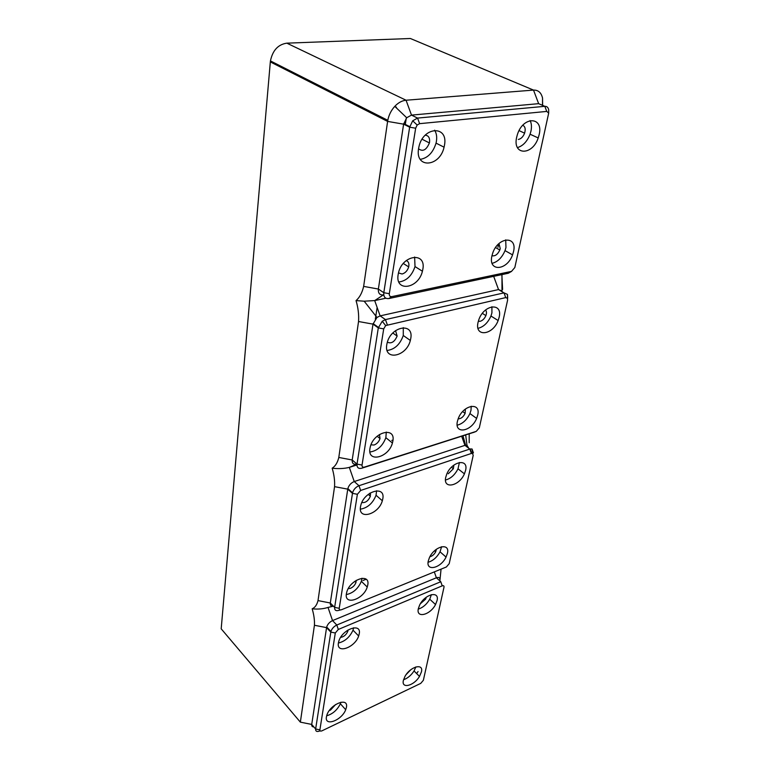 <?xml version="1.0" encoding="UTF-8"?>
<svg xmlns="http://www.w3.org/2000/svg" width="770" height="770" viewBox="0 0 770 770"><rect width="100%" height="100%" fill="white"/><g stroke="black" fill="none" stroke-linecap="round" stroke-linejoin="round"><path stroke-width="1.16" d="M414.616 257.016L415.02 266.574C411.863 275.814 406.473 280.954 398.87 281.993M422.778 269.587L422.412 271.233C418.428 288.933 394.779 292.427 398.177 274.428L398.417 273.186C402.142 254.649 426.686 251.415 422.778 269.587M398.485 272.917L402.094 274.005C405.289 273.071 407.494 270.703 408.697 266.901C409.361 263.59 408.543 261.473 406.252 260.578M444.415 145.52L444.069 147.185C439.776 167.215 414.789 168.928 418.611 148.437L418.851 147.185C422.903 126.145 448.804 124.942 444.415 145.52M434.636 130.178C436.513 133.21 437.1 136.983 436.388 141.478L436.041 143.133C433.038 152.681 427.774 158.091 420.247 159.352M418.553 148.783C422.826 151.979 426.436 150.025 429.391 142.941L429.535 142.229C429.968 137.859 428.534 135.51 425.242 135.193M513.494 251.732L512.55 254.88C507.055 270.732 488.093 272.079 491.895 255.986L492.685 253.195C498.094 236.554 517.69 235.524 513.494 251.732M505.707 239.865L505.967 247.488L505.033 250.616C502.001 257.671 497.699 261.906 492.117 263.33M491.953 255.727C495.062 256.4 497.69 254.485 499.817 250L500.221 248.594L498.979 243.58M539.125 134.798L538.211 137.946C532.416 155.761 512.368 155.607 516.641 137.339L517.401 134.538C523.138 115.818 543.822 116.472 539.125 134.798M530.106 120.543C531.541 123.392 531.829 126.915 530.973 131.093L530.078 134.221C527.171 141.507 522.955 145.963 517.44 147.59M518.335 139.457C521.059 138.889 523.148 136.791 524.601 133.152C525.775 129.129 525.169 126.501 522.791 125.279M548.673 113.046L548.692 109.744C548.153 107.386 546.864 106.241 544.833 106.327L417.571 118.08L412.701 120.803L409.65 127.185L383.797 292.706C383.498 296.96 385.173 298.914 388.821 298.548L508.296 273.254L511.588 271.367M511.511 271.387L514.832 267.517L548.683 113.123L546.758 111.419L419.611 123.662L417.176 125.029L415.656 128.215L389.312 293.697C389.158 295.824 389.986 296.797 391.815 296.623L511.511 271.387L508.296 273.254M385.866 298.221L374.692 300.579L364.172 301.195L356.038 300.598C359.638 297.48 362.179 292.744 363.642 286.401L387.608 121.41L403.615 124.163L378.368 289.048C378.089 293.293 379.764 295.247 383.412 294.891L383.797 295.16M541.57 104.932L538.634 103.671L411.498 115.105L406.695 117.752L403.615 124.163L409.65 127.185L415.656 128.215M270.443 60.917C272.638 50.387 278.105 44.468 286.825 43.159L406.06 100.225C402.056 100.61 398.292 102.651 394.779 106.356C391.189 110.312 388.86 114.971 387.791 120.312L387.608 121.41L270.328 61.918L270.443 60.917L387.791 120.312M419.611 123.662L417.571 118.08L411.498 115.105L406.06 100.225L533.514 90.09L538.634 103.671L544.833 106.327L546.758 111.419M542.629 105.384L542.542 98.059C541.243 92.612 538.23 89.955 533.514 90.09L410.381 38.5L286.825 43.159M353.603 627.791L353.007 630.178C349.821 637.165 344.95 641.439 338.405 643.017M340.638 637.396C343.805 636.857 346.192 634.855 347.79 631.362L348.069 629.947M332.958 606.279L328.02 607.424C323.179 608.964 317.894 609.416 312.168 608.8C313.948 614.816 314.699 620.302 314.43 625.259L300.358 722.144L221.192 628.821L270.328 61.918M312.168 608.8C314.988 607.597 316.932 604.874 318.01 600.6L334.555 486.65C334.911 480.894 334.122 474.753 332.178 468.208C335.345 466.206 337.549 462.626 338.8 457.457L358.541 321.514C359.003 314.718 358.166 307.74 356.038 300.598M502.598 289.443L501.847 274.611M469.219 442.74L469.2 433.866M434.309 571.898L436.388 577.779C439.083 576.923 440.257 577.846 439.911 580.551L441.056 569.146M497.949 247.305L498.671 243.859M394.923 106.501L396.425 107.232L395.79 107.328M405.222 124.961L406.252 118.253M326.442 716.793L326.894 715.032C330.34 703.934 348.8 696.831 346.413 707.351L345.711 709.719C341.774 720.383 324.382 726.928 326.442 716.793M406.175 674.549L410.824 669.707M415.848 666.935L414.048 670.949C411.122 675.377 407.619 678.312 403.538 679.756M338.425 642.863L338.781 641.362C342.072 629.167 361.852 622.208 359.215 633.96L358.666 635.991C354.951 647.714 336.153 654.298 338.425 642.863M502.271 291.83L501.982 291.05L498.537 289.578L380.13 315.873L376.982 317.452L372.998 324.132L352.198 459.979C352.006 463.453 353.594 464.83 356.982 464.089L357.02 464.118C356.808 467.602 358.397 468.969 361.784 468.218L474.272 432.172M507.7 298.163L507.469 294.4L504.003 292.879L385.462 319.589L382.218 321.263L378.301 327.895L357.02 464.118L362.035 465.061C361.919 466.803 362.708 467.486 364.412 467.111L476.264 431.364L479.315 427.793L507.584 300.233L507.469 298.346L505.736 297.595L385.674 325.566L383.71 328.877L362.035 465.061M478.026 322.476L478.844 319.666C484.109 304.15 503.031 302.312 499.114 317.375L498.132 320.541C492.762 335.345 474.474 337.404 478.026 322.476M457.399 421.392L458.285 418.485C463.396 404.568 481.202 401.748 477.689 415.136L476.62 418.418C471.394 431.71 454.223 434.607 457.399 421.392M410.699 338.79L410.333 340.446C406.473 356.905 383.624 361.265 386.8 344.585L387.05 343.343C390.621 326.124 414.356 321.908 410.699 338.79M392.825 441.306L392.421 443.01C388.715 457.726 367.117 463.155 369.975 448.352L370.235 447.081C373.614 431.729 396.107 426.272 392.825 441.306M491.914 306.749L491.924 312.861L490.952 316.018C487.872 322.861 483.56 326.961 478.016 328.328M478.324 321.244L480.23 321.283C482.684 320.503 484.571 318.616 485.889 315.604C486.765 313.169 486.65 311.311 485.543 310.031M471.211 406.252L470.999 410.285L469.941 413.557C466.812 419.968 462.558 423.856 457.178 425.194M458.15 418.832C460.951 418.832 463.28 417.022 465.128 413.384L465.388 409.062M403.288 327.635L403.278 335.499C400.053 344.459 394.673 349.455 387.118 350.475M387.358 342.198C391.333 343.959 394.587 341.918 397.137 336.067L395.559 330.619M386.28 432.066L385.866 437.697C382.603 446.119 377.29 450.893 369.937 452M370.976 444.829L374.018 445.022C376.925 443.895 378.927 441.749 380.014 438.573L379.456 434.492M356.943 464.974L349.32 467.39C344.123 468.661 338.405 468.94 332.178 468.208M403.374 680.43L404.962 676.426C410.285 666.474 423.856 662.874 421.431 671.892L419.486 676.416C414.029 685.849 401.199 689.179 403.374 680.43M423.365 680.285L443.992 587.212C444.165 585.864 443.578 585.402 442.23 585.845L338.319 629.446L335.306 632.979L319.887 729.854C319.829 731.077 320.541 731.394 322.024 730.797L420.738 683.385L423.365 680.285M328.02 607.424L332.534 620.591L436.388 577.779L440.777 581.735L336.798 625.028C333.891 626.443 331.928 628.58 330.917 631.458L315.633 728.997C315.536 731.442 316.971 732.077 319.935 730.884L320.156 730.874M431.373 594.652L429.756 599.204C426.715 604.354 422.884 607.655 418.264 609.099M418.341 608.637L419.592 605.172C424.713 594.103 439.795 590.349 437.042 600.629L435.531 604.546C430.257 615.086 415.877 618.676 418.341 608.637M420.362 603.757L425.618 599.147L426.311 597.212M391.747 440.44L392.979 440.065M374.413 325.132L374.49 324.594M375.346 319.078L377.136 307.442M468.709 448.217L466.967 445.224L464.945 445.358L354.258 481.548C351.043 482.857 348.906 485.206 347.847 488.584L330.301 602.997C330.099 605.355 331.148 606.433 333.468 606.231M473.435 452.904L472.048 448.987L470.21 448.949L358.993 485.716C355.788 487.044 353.642 489.402 352.564 492.79L334.632 607.415C334.488 610.321 335.989 611.264 339.156 610.254L340.484 609.956M360.658 490.461L357.386 494.282L339.233 608.31C339.147 609.763 339.907 610.235 341.485 609.734L446.388 566.97L449.208 563.65L473.204 455.368L472.511 453.414L471.394 453.453L360.658 490.461L358.993 485.716L354.258 481.548L349.32 467.39L356.982 464.089M445.743 477.284L446.696 474.281C451.759 461.23 468.853 457.977 465.571 470.441L464.416 473.839C459.228 486.293 442.769 489.547 445.743 477.284M428.274 561.012L429.381 557.769C434.453 545.988 450.344 542.321 447.399 553.399L446.051 557.066C440.844 568.299 425.627 571.86 428.274 561.012M382.757 498.999L382.334 500.75C378.676 514.533 357.838 520.443 360.514 506.67L360.793 505.361C364.104 491 385.847 484.965 382.757 498.999M367.733 585.133L367.242 587.029C363.584 599.474 343.988 605.903 346.413 593.631L346.731 592.217C349.994 579.271 370.534 572.562 367.733 585.133M459.411 462.472L458.015 468.805C454.887 474.917 450.71 478.651 445.493 480.008M448.265 473.781L453.376 468.728L453.867 465.119M441.585 546.719L440.045 551.821C436.965 557.365 432.971 560.849 428.091 562.264M429.901 556.729C432.259 556.171 434.193 554.525 435.704 551.801L436.388 549.26M376.588 490.75L376.049 495.264C372.786 503.32 367.569 507.959 360.389 509.172M361.813 502.55C365.452 503.003 368.31 500.904 370.38 496.275L370.226 492.983M361.967 578.241L361.361 581.312C358.137 588.723 353.122 593.15 346.308 594.584M348.252 588.655L350.504 588.299C353.122 587.087 354.941 585.142 355.971 582.466L356.192 580.378M338.319 629.446L336.798 625.028L332.534 620.591C329.627 621.996 327.673 624.133 326.673 626.992L311.715 724.426C311.532 726.1 312.254 726.938 313.862 726.938M362.94 580.493L366.116 579.242M329.358 710.498L330.503 710.075L335.595 704.55M340.898 702.221L340.378 703.78C337.25 710.036 332.678 714.04 326.653 715.802M416.608 673.529L418.072 671.536M387.291 324.719L385.462 319.589L380.13 315.873L374.692 300.579L383.412 294.891M388.821 298.548L391.815 296.623M363.642 286.401L378.368 289.048L383.797 292.706L389.312 293.697M493.676 276.343L498.537 289.578L504.003 292.879L505.736 297.595M358.541 321.514L372.998 324.132L378.301 327.895L383.71 328.877M361.784 468.218L364.412 467.111M473.444 432.509L476.264 431.364M338.8 457.457L352.198 459.979L357.02 464.118M314.43 625.259L326.538 627.627L330.773 632.093L335.306 632.979M300.358 722.144L311.715 724.426L315.633 728.997L319.887 729.854M334.555 486.65L347.732 489.142L352.448 493.349L357.386 494.282M318.01 600.6L330.301 602.997L334.632 607.415L339.233 608.31M461.682 436.272L464.945 445.358L469.816 449.064L471.394 453.453M440.777 581.735L442.23 585.845M422.412 271.233L415.02 266.574M444.069 147.185L436.041 143.133M512.55 254.88L505.033 250.616M538.211 137.946L530.078 134.221M524.601 133.152L519.067 130.611M499.817 250L495.553 247.574M403.711 123.614L409.756 126.646M406.695 117.752L394.779 106.356M417.176 125.029L412.701 120.803M542.494 105.326L542.542 98.059M548.683 113.123L548.692 109.744M373.103 323.602L378.397 327.365M385.674 325.566L382.218 321.263M507.469 298.346L507.469 294.4M485.889 315.604L482.357 313.371M465.128 413.384L462.664 411.584M501.982 291.05L501.973 275.179M425.618 599.147L424.828 598.415M376.982 317.452L364.172 301.195M347.847 488.584L352.564 492.79M453.376 468.728L451.461 467.217M435.704 551.801L434.55 550.781M471.596 453.395L470.21 448.949M472.511 453.414L472.048 448.987M465.59 445.195L462.972 435.858M466.967 445.224L465.686 434.992M369.6 493.397L370.611 494.273M326.673 626.992L330.917 631.458M370.38 496.275L368.243 494.398M464.416 473.839L458.015 468.805M435.531 604.546L429.756 599.204M382.334 500.75L376.049 495.264M419.486 676.416L414.048 670.949M446.051 557.066L440.045 551.821M476.62 418.418L469.941 413.557M429.391 142.941L422.095 139.235M358.666 635.991L353.007 630.178M392.421 443.01L385.866 437.697M345.711 709.719L340.378 703.78M380.014 438.573L377.156 436.234M347.79 631.362L347.068 630.611M355.971 582.466L354.787 581.312M498.132 320.541L490.952 316.018M410.333 340.446L403.278 335.499M367.242 587.029L361.361 581.312M397.137 336.067L392.825 333.025M408.697 266.901L403.316 263.494"/></g></svg>
